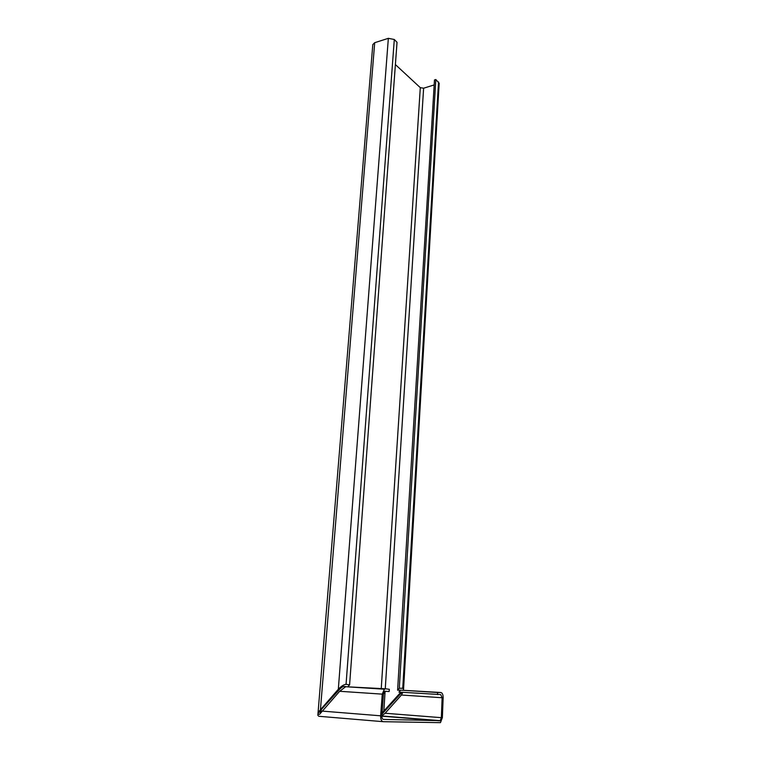 <?xml version="1.0" encoding="UTF-8"?>
<svg xmlns="http://www.w3.org/2000/svg" width="761" height="761" viewBox="0 0 761 761"><rect width="100%" height="100%" fill="white"/><g stroke="black" fill="none" stroke-linecap="round" stroke-linejoin="round"><path stroke-width="1.14" d="M437.604 692.51L440.771 692.5C442.322 692.814 443.121 694.574 443.149 697.761L442.369 717.661L440.448 722.655L383.297 721.694C381.48 721.304 380.595 719.373 380.643 715.901L382.25 694.137L384.353 689.2L385.694 688.81L389.328 689.295L389.147 691.521L384.714 691.283L383.439 694.251L381.851 715.939C381.822 718.023 382.355 719.174 383.439 719.411L440.2 720.657L441.351 717.671L442.131 697.742L440.705 694.574L398.926 692.091L400.638 690.151L437.604 692.51L437.537 694.603M385.475 688.791L345.665 686.726L339.663 691.283L319.601 714.275L318.136 714.16L317.841 715.273L318.821 716.282L383.097 721.675M345.865 686.65L344.153 686.422C342.907 686.489 341.356 687.468 339.52 689.361L321.675 709.147L320.229 711.687L320.79 712.296L318.288 712.22L318.136 714.16L319.63 714.198M347.739 686.86L349.594 684.824L397.033 42.312L394.303 39.496L388.348 38.326L374.65 42.711L372.804 44.595L317.86 715.093M349.594 684.824L346.055 684.348C343.962 684.453 341.385 686.089 338.322 689.247L318.288 712.22M400.6 690.198L397.603 690.189L434.474 79.962L435.825 79.525L399.306 688.258L397.603 690.189M403.282 690.16L403.568 689.076L402.75 688.277L399.306 688.258M439.183 83.31L435.825 79.525M381.984 714.075L401.941 692.282M395.387 64.58L420.3 87.658L423.62 88.209L434.17 84.928M382.07 712.971L400.857 692.215M440.771 692.5L400.638 690.151M389.147 691.521L384.771 691.235M381.86 715.825L385.114 713.247L401.437 695.021L402.826 692.339M320.999 709.994L320.809 712.277M374.707 42.692L320.495 709.014M438.536 81.941L402.75 688.277M388.348 38.326L338.322 689.247M394.303 39.496L346.055 684.348M420.3 87.658L381.223 689M423.62 88.209L385.256 688.81M385.104 691.264L383.82 711.345M400.172 692.168L400.115 693.138M380.643 715.806L321.808 711.069M382.25 694.137L339.663 691.283M439.658 720.838L381.841 716.177M441.351 717.671L385.114 713.247M442.131 697.742L401.437 695.021M439.183 83.187L403.568 689.076M384.353 689.2L345.665 686.726M440.2 720.657L381.851 715.968"/></g></svg>
